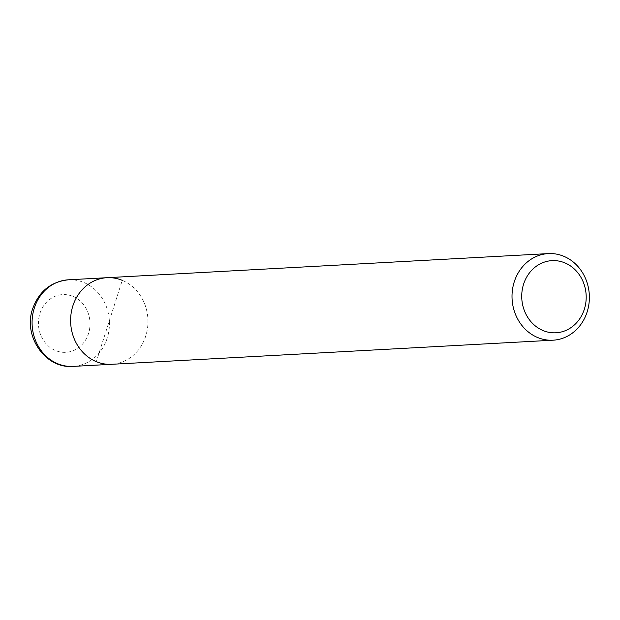 <?xml version="1.0" encoding="UTF-8"?>
<svg xmlns="http://www.w3.org/2000/svg" width="620" height="620" viewBox="0 0 620 620"><rect width="100%" height="100%" fill="white"/><g stroke="black" fill="none" stroke-linecap="round" stroke-linejoin="round"><path stroke-width="0.46" stroke-dasharray="3.1 2.33" d="M106.919 277.706A43.361 38.672 -93.1 0 1 122.256 280.349A43.361 38.672 -93.1 0 1 147.591 327.608A43.361 38.672 -93.1 0 1 111.647 364.297A43.361 38.672 -93.1 0 0 147.591 327.608A43.361 38.672 -93.1 0 0 122.256 280.349L96.309 361.654M68.394 279.806A43.361 38.672 -93.1 0 1 83.731 282.449A43.361 38.672 -93.1 0 1 107.206 338.156A43.361 38.672 -93.1 0 1 73.121 366.404M72.881 296.36A28.907 25.776 -93.1 0 1 88.52 333.49A28.907 25.776 -93.1 0 1 55.575 350.563A28.907 25.776 -93.1 0 1 39.928 313.433A28.907 25.776 -93.1 0 1 72.881 296.36"/><path stroke-width="0.93" d="M553.063 340.194A43.361 38.672 -93.1 0 1 537.718 337.551A43.361 38.672 -93.1 0 1 512.391 290.292A43.361 38.672 -93.1 0 1 548.328 253.596A43.361 38.672 -93.1 0 1 563.673 256.238A43.361 38.672 -93.1 0 1 589 303.498A43.361 38.672 -93.1 0 1 553.063 340.194L111.647 364.297A43.361 38.672 -93.1 0 1 96.309 361.654A43.361 38.672 -93.1 0 1 70.982 314.402A43.361 38.672 -93.1 0 1 106.919 277.706A43.361 38.672 -93.1 0 1 122.256 280.349M111.647 364.297A43.361 38.672 -93.1 0 1 96.309 361.654A43.361 38.672 -93.1 0 1 70.982 314.402A43.361 38.672 -93.1 0 1 106.919 277.706L68.394 279.806A43.361 38.672 -93.1 0 0 34.317 308.055A43.361 38.672 -93.1 0 0 57.784 363.762A43.361 38.672 -93.1 0 0 73.121 366.404L111.647 364.297M564.774 262.841A36.138 32.224 -93.1 0 1 584.335 309.256A36.138 32.224 -93.1 0 1 543.151 330.592A36.138 32.224 -93.1 0 1 523.59 284.177A36.138 32.224 -93.1 0 1 564.774 262.841M73.121 366.404C45.167 368.97 22.793 335.901 32.69 308.683C38.975 291.346 50.871 281.728 68.394 279.806M548.328 253.596L106.919 277.706"/></g></svg>
